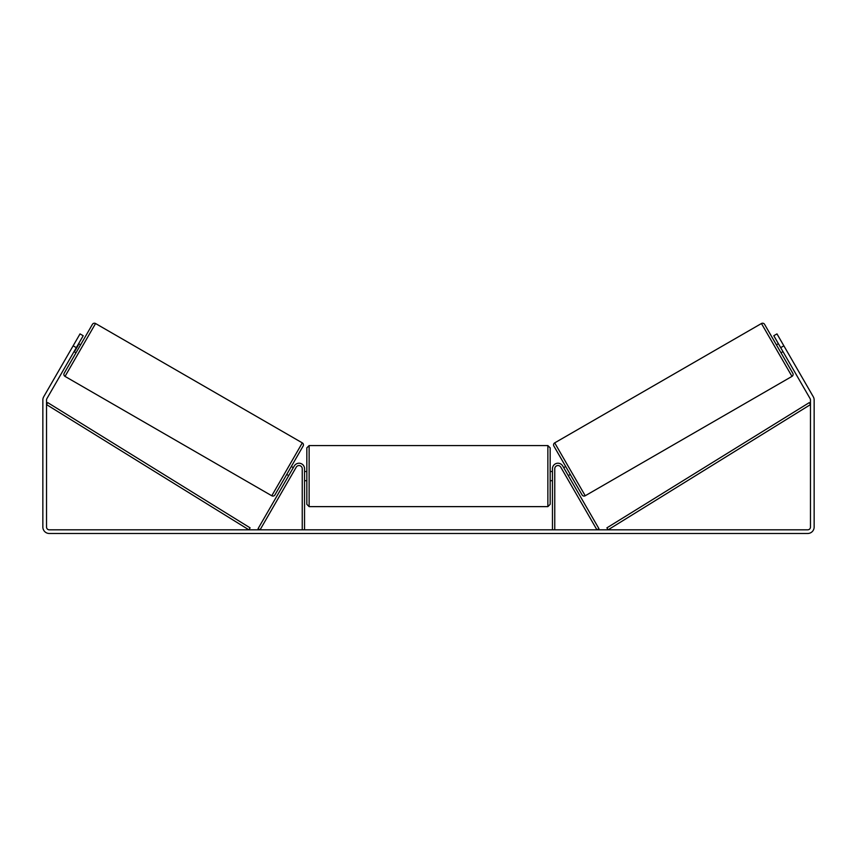 <?xml version="1.0" encoding="UTF-8"?>
<svg xmlns="http://www.w3.org/2000/svg" width="857" height="857" viewBox="0 0 857 857"><rect width="100%" height="100%" fill="white"/><g stroke="black" fill="none" stroke-linecap="round" stroke-linejoin="round"><path stroke-width="1.29" d="M302.242 529.819L302.242 468.758A3.214 3.214 0 0 0 296.243 467.151L260.067 529.819L258.075 528.662L294.262 465.994A5.506 5.506 0 0 1 304.546 468.758L304.546 529.819M554.758 529.819L554.758 468.758A3.214 3.214 0 0 1 560.757 467.151L596.933 529.819L598.925 528.662L562.738 465.994A5.506 5.506 0 0 0 552.454 468.758L552.454 529.819M761.444 323.517A2.292 2.292 0 0 1 764.583 324.353L792.811 373.256A2.292 2.292 0 0 1 791.975 376.394L585.224 495.764A2.292 2.292 0 0 1 582.085 494.918L553.858 446.015A2.292 2.292 0 0 1 554.693 442.876L761.444 323.517L791.975 376.394M776.399 344.825L778.392 343.678M780.995 352.784L782.977 351.638L782.066 350.042M779.045 344.814L782.323 350.492M563.692 467.643L565.674 466.497M568.277 475.592L570.269 474.446M564.345 468.779L567.623 474.457M76.316 347.653L73.134 345.821L80.022 333.898L83.204 335.73L46.889 398.623A2.753 2.753 0 0 0 46.524 399.994L46.524 527.055A2.753 2.753 0 0 0 49.278 529.819L807.723 529.819A2.753 2.753 0 0 0 810.476 527.055L810.476 399.994A2.753 2.753 0 0 0 810.111 398.623L773.796 335.73L776.978 333.898L783.866 345.821L780.684 347.653M73.134 345.821L43.707 396.78A6.428 6.428 0 0 0 42.85 399.994L42.85 527.055A6.428 6.428 0 0 0 49.278 533.483L807.723 533.483A6.428 6.428 0 0 0 814.15 527.055L814.15 399.994A6.428 6.428 0 0 0 813.293 396.78L783.866 345.821M74.023 351.638L76.005 352.784M95.556 323.517A2.292 2.292 0 0 0 92.417 324.353L64.189 373.256A2.292 2.292 0 0 0 65.025 376.394L271.776 495.764A2.292 2.292 0 0 0 274.915 494.918L303.142 446.015A2.292 2.292 0 0 0 302.307 442.876L95.556 323.517L65.025 376.394M80.601 344.825L78.608 343.678M77.955 344.814L74.677 350.492M293.308 467.643L291.326 466.497M288.723 475.592L286.731 474.446M292.655 468.779L289.377 474.457M75.073 350.727L78.351 345.05M306.838 476.096L306.838 447.868L309.131 445.565L309.131 506.626L306.838 504.334L306.838 476.096M547.869 445.565L550.162 447.868L550.162 504.334L547.869 506.626L547.869 445.565L309.131 445.565M552.454 479.374L552.454 472.818M304.546 472.818L304.546 479.374M46.524 404.59L248.894 529.819L250.105 527.858L47.735 402.629L46.524 404.59M810.476 404.59L608.106 529.819L606.895 527.858L809.265 402.629L810.476 404.59M585.224 495.764L554.693 442.876M271.776 495.764L302.307 442.876M550.162 471.511L552.454 471.511M552.454 480.691L550.162 480.691M547.869 506.626L309.131 506.626M306.838 471.511L304.546 471.511M306.838 480.691L304.546 480.691"/></g></svg>
